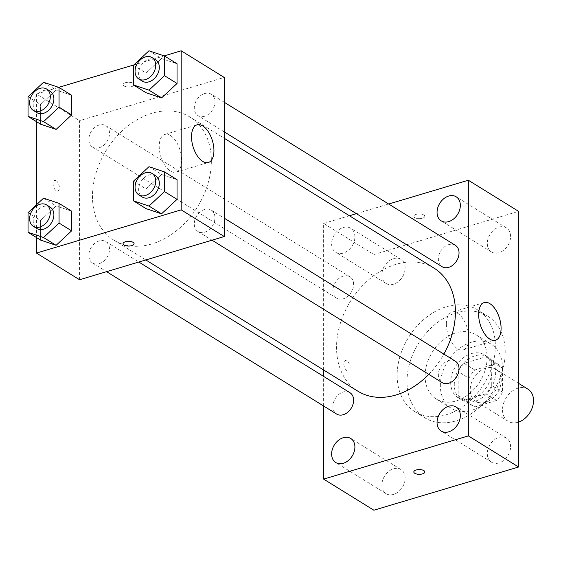 <?xml version="1.0" encoding="UTF-8"?>
<svg xmlns="http://www.w3.org/2000/svg" width="561" height="561" viewBox="0 0 561 561"><rect width="100%" height="100%" fill="white"/><g stroke="black" fill="none" stroke-linecap="round" stroke-linejoin="round"><path stroke-width="0.42" stroke-dasharray="2.81 2.1" d="M527.957 389.159A18.878 13.997 -58.2 0 0 518.02 388.163A18.878 13.997 -58.2 0 0 503.441 403.752A18.878 13.997 -58.2 0 0 508.084 421.262A18.878 13.997 -58.2 0 0 518.588 422.075M485.714 368.17A18.878 13.997 -58.2 0 0 471.142 383.759A18.878 13.997 -58.2 0 0 475.777 401.262A18.878 13.997 -58.2 0 0 497.621 392.581A18.878 13.997 -58.2 0 0 495.651 369.166A18.878 13.997 -58.2 0 0 485.714 368.17M502.509 368.24L502.509 392.16A24.361 18.071 -58.2 0 1 496.59 400.428L474.837 406.928A24.361 18.071 -58.2 0 1 472.895 405.933A24.361 18.071 -58.2 0 1 468.919 402.188L468.919 378.268A24.361 18.071 -58.2 0 1 474.837 370.001L496.59 363.5A24.361 18.071 -58.2 0 1 498.54 364.496A24.361 18.071 -58.2 0 1 502.509 368.24L491.745 361.579L491.745 385.491L502.509 392.16M468.919 402.188L458.148 395.519L458.148 371.606L468.919 378.268M474.837 370.001L464.066 363.332L485.826 356.838L496.59 363.5M464.066 363.332A24.361 18.071 -58.2 0 0 458.148 371.606M458.148 395.519A24.361 18.071 -58.2 0 0 462.124 399.264A24.361 18.071 -58.2 0 0 464.066 400.259L474.837 406.928M491.745 385.491A24.361 18.071 -58.2 0 1 485.826 393.766L464.066 400.259M491.745 361.579A24.361 18.071 -58.2 0 0 487.768 357.834A24.361 18.071 -58.2 0 0 485.826 356.838M454.277 384.72A25.168 18.667 121.8 0 1 466.184 360.583A25.168 18.667 121.8 0 1 488.196 357.147A25.168 18.667 121.8 0 1 490.819 388.373A25.168 18.667 121.8 0 1 461.703 399.951A25.168 18.667 121.8 0 1 454.277 384.72M450.686 382.497A25.168 18.667 -58.2 0 0 458.113 397.728A25.168 18.667 -58.2 0 0 487.228 386.15A25.168 18.667 -58.2 0 0 484.606 354.924A25.168 18.667 -58.2 0 0 471.359 353.605A25.168 18.667 -58.2 0 0 450.686 382.497M485.826 393.766L496.59 400.428M440.35 385.582A37.755 28.001 121.8 0 1 458.218 349.377A37.755 28.001 121.8 0 1 491.226 344.223A37.755 28.001 121.8 0 1 495.167 391.059A37.755 28.001 121.8 0 1 451.486 408.429A37.755 28.001 121.8 0 1 440.35 385.582M425.091 376.143A37.755 28.001 121.8 0 1 442.959 339.931A37.755 28.001 121.8 0 1 475.973 334.784A37.755 28.001 121.8 0 1 479.907 381.62A37.755 28.001 121.8 0 1 436.234 398.99A37.755 28.001 121.8 0 1 425.091 376.143M407.005 381.543A59.775 44.326 121.8 0 1 435.294 324.209A59.775 44.326 121.8 0 1 487.565 316.06A59.775 44.326 121.8 0 1 493.799 390.218A59.775 44.326 121.8 0 1 424.642 417.714A59.775 44.326 121.8 0 1 407.005 381.543M397.132 375.435A59.775 44.326 -58.2 0 0 414.768 411.606A59.775 44.326 -58.2 0 0 483.926 384.11A59.775 44.326 -58.2 0 0 477.692 309.945A59.775 44.326 -58.2 0 0 446.233 306.804A59.775 44.326 -58.2 0 0 397.132 375.435M510.587 446.668A14.172 10.512 -58.2 0 0 506.408 438.092A14.172 10.512 -58.2 0 0 490.012 444.607A14.172 10.512 -58.2 0 0 491.492 462.187A14.172 10.512 -58.2 0 0 503.883 460.258A14.172 10.512 -58.2 0 0 510.587 446.668M510.587 236.462A14.172 10.512 -58.2 0 0 506.408 227.885A14.172 10.512 -58.2 0 0 490.012 234.407A14.172 10.512 -58.2 0 0 491.492 251.98A14.172 10.512 -58.2 0 0 503.883 250.052A14.172 10.512 -58.2 0 0 510.587 236.462M405.154 267.934A14.172 10.512 -58.2 0 0 400.975 259.364A14.172 10.512 -58.2 0 0 384.58 265.879A14.172 10.512 -58.2 0 0 386.059 283.459A14.172 10.512 -58.2 0 0 398.45 281.524A14.172 10.512 -58.2 0 0 405.154 267.934M405.154 478.14A14.172 10.512 -58.2 0 0 400.975 469.571A14.172 10.512 -58.2 0 0 384.58 476.086A14.172 10.512 -58.2 0 0 386.059 493.666A14.172 10.512 -58.2 0 0 398.45 491.731A14.172 10.512 -58.2 0 0 405.154 478.14M373.878 510.208L373.878 254.547L518.588 211.343M354.903 236.833A14.172 10.512 -58.2 0 0 350.723 228.257A14.172 10.512 -58.2 0 0 334.328 234.779A14.172 10.512 -58.2 0 0 335.808 252.359A14.172 10.512 -58.2 0 0 348.199 250.423A14.172 10.512 -58.2 0 0 354.903 236.833M446.367 324.097A19.663 10.126 -106.6 0 1 451.956 312.197A19.663 10.126 -106.6 0 1 467.285 328.143A19.663 10.126 -106.6 0 1 463.204 349.882A19.663 10.126 -106.6 0 1 451.984 342.96A19.663 10.126 -106.6 0 1 446.367 324.097M323.627 369.987L323.627 223.446L373.878 254.547M323.627 406.003L323.627 376.403M346.957 370.688A5.505 2.833 -106.6 0 1 343.928 365.127A5.505 2.833 -106.6 0 1 345.38 360.442A5.505 2.833 -106.6 0 1 349.678 364.902A5.505 2.833 -106.6 0 1 348.535 370.989A5.505 2.833 -106.6 0 1 346.957 370.688M346.964 370.688A5.505 2.833 -106.6 0 1 343.928 365.127A5.505 2.833 -106.6 0 1 345.387 360.435A5.505 2.833 -106.6 0 1 349.678 364.902A5.505 2.833 -106.6 0 1 348.535 370.989A5.505 2.833 -106.6 0 1 346.964 370.688M323.627 223.446L349.412 215.747M356.403 213.657L388.668 204.029M416.171 214.344A5.505 2.37 180 0 0 413.808 216.287A5.505 2.37 180 0 0 419.312 218.65A5.505 2.37 180 0 0 424.817 216.287A5.505 2.37 180 0 0 421.865 214.19A5.505 2.37 180 0 0 416.171 214.344A5.505 2.37 180 0 0 413.808 216.287A5.505 2.37 180 0 0 419.312 218.657A5.505 2.37 180 0 0 424.817 216.287A5.505 2.37 180 0 0 421.865 214.19A5.505 2.37 180 0 0 416.171 214.344M413.808 471.934L413.808 471.941A5.505 2.37 0 0 1 413.808 471.934A5.505 2.37 0 0 1 419.312 469.571A5.505 2.37 0 0 1 424.817 471.934A5.505 2.37 0 0 1 424.817 471.941L424.817 471.941M455.322 361.179A12.587 9.334 -58.2 0 0 448.695 360.52A12.587 9.334 -58.2 0 0 438.975 370.912A12.587 9.334 -58.2 0 0 442.075 382.581M353.605 284.378A12.587 9.334 -58.2 0 0 349.889 276.762A12.587 9.334 -58.2 0 0 343.269 276.096A12.587 9.334 -58.2 0 0 333.55 286.489A12.587 9.334 -58.2 0 0 336.642 298.164A12.587 9.334 -58.2 0 0 347.645 296.446A12.587 9.334 -58.2 0 0 353.605 284.378M349.889 392.658A12.587 9.334 -58.2 0 0 343.269 391.999A12.587 9.334 -58.2 0 0 333.55 402.391A12.587 9.334 -58.2 0 0 336.642 414.06M455.322 245.283A12.587 9.334 -58.2 0 0 440.764 251.076A12.587 9.334 -58.2 0 0 442.075 266.685M434.067 268.144A72.362 53.66 -58.2 0 0 395.982 264.336A72.362 53.66 -58.2 0 0 340.106 324.09A72.362 53.66 -58.2 0 0 357.897 391.199M428.786 374.362A72.362 53.66 -58.2 0 0 443.856 354.089M151.905 113.266A72.362 53.66 -58.2 0 0 96.029 173.012A72.362 53.66 -58.2 0 0 113.82 240.129A72.362 53.66 -58.2 0 0 197.535 206.841A72.362 53.66 -58.2 0 0 189.99 117.067A72.362 53.66 -58.2 0 0 151.905 113.266M204.618 116.274A12.587 9.334 121.8 0 1 197.998 115.608A12.587 9.334 121.8 0 1 196.687 99.998A12.587 9.334 121.8 0 1 211.245 94.213A12.587 9.334 121.8 0 1 214.337 105.882A12.587 9.334 121.8 0 1 204.618 116.274M99.192 240.921A12.587 9.334 -58.2 0 0 89.472 251.314A12.587 9.334 -58.2 0 0 92.565 262.983A12.587 9.334 -58.2 0 0 107.123 257.197A12.587 9.334 -58.2 0 0 105.812 241.588A12.587 9.334 -58.2 0 0 99.192 240.921M99.192 125.026A12.587 9.334 -58.2 0 0 89.472 135.418A12.587 9.334 -58.2 0 0 92.565 147.087A12.587 9.334 -58.2 0 0 107.123 141.302A12.587 9.334 -58.2 0 0 105.812 125.685A12.587 9.334 -58.2 0 0 99.192 125.026M204.618 209.442A12.587 9.334 -58.2 0 0 194.905 219.835A12.587 9.334 -58.2 0 0 197.998 231.511A12.587 9.334 -58.2 0 0 212.556 225.718A12.587 9.334 -58.2 0 0 211.245 210.109A12.587 9.334 -58.2 0 0 204.618 209.442M79.55 279.736L79.55 120.664L224.26 77.46M36.479 237.534L36.479 204.772M36.479 121.639L36.479 94.003L79.55 120.664M56.219 180.789A5.505 2.833 73.4 0 0 54.641 180.481A5.505 2.833 73.4 0 0 53.505 186.568A5.505 2.833 73.4 0 0 57.797 191.035A5.505 2.833 73.4 0 0 59.256 186.343A5.505 2.833 73.4 0 0 56.219 180.789M146.042 208.615L146.042 188.938L161.547 174.471L177.052 179.681L161.547 174.471L146.042 188.938L146.042 208.615M40.609 124.198L40.609 104.514L56.114 90.048L71.619 95.258L56.114 90.048L40.609 104.514L40.609 124.198M36.479 94.003L58.709 87.362M133.827 64.936L164.142 55.89M40.609 240.094L40.609 220.417L56.114 205.943L71.619 211.153L56.114 205.943L40.609 220.417L40.609 240.094M146.042 92.719L146.042 73.042L161.547 58.568L177.052 63.779L161.547 58.568L146.042 73.042L146.042 92.719M125.433 82.677A5.505 2.37 180 0 0 123.069 84.62A5.505 2.37 180 0 0 128.574 86.983A5.505 2.37 180 0 0 134.079 84.62A5.505 2.37 180 0 0 131.127 82.523A5.505 2.37 180 0 0 125.433 82.677A5.505 2.37 180 0 0 123.069 84.627A5.505 2.37 180 0 0 128.574 86.99A5.505 2.37 180 0 0 134.079 84.627A5.505 2.37 180 0 0 131.127 82.53A5.505 2.37 180 0 0 125.433 82.677M123.069 243.691L123.069 243.691A5.505 2.37 0 0 1 128.574 241.321A5.505 2.37 0 0 1 134.079 243.691L134.079 243.691M170.432 135.552A19.663 10.126 -106.6 0 1 181.266 155.404A19.663 10.126 -106.6 0 1 176.056 172.15A19.663 10.126 -106.6 0 1 160.726 156.203A19.663 10.126 -106.6 0 1 164.808 134.465A19.663 10.126 -106.6 0 1 170.432 135.552M56.226 180.789A5.505 2.833 73.4 0 0 54.648 180.481A5.505 2.833 73.4 0 0 53.505 186.568A5.505 2.833 73.4 0 0 57.797 191.035A5.505 2.833 73.4 0 0 59.256 186.343A5.505 2.833 73.4 0 0 56.226 180.789M155.607 59.775A12.587 9.334 -58.2 0 0 148.988 59.115A12.587 9.334 -58.2 0 0 139.268 69.501A12.587 9.334 -58.2 0 0 142.361 81.177M133.483 65.265L146.042 73.042M148.988 50.792L161.547 58.568M155.607 175.67A12.587 9.334 -58.2 0 0 148.988 175.011A12.587 9.334 -58.2 0 0 139.268 185.403A12.587 9.334 -58.2 0 0 142.361 197.072M133.483 181.161L146.042 188.938M148.988 166.694L161.547 174.471M50.174 91.254A12.587 9.334 -58.2 0 0 43.555 90.587A12.587 9.334 -58.2 0 0 33.835 100.98A12.587 9.334 -58.2 0 0 36.928 112.656M28.05 96.737L40.609 104.514M43.555 82.271L56.114 90.048M50.174 207.149A12.587 9.334 -58.2 0 0 43.555 206.49A12.587 9.334 -58.2 0 0 33.835 216.876A12.587 9.334 -58.2 0 0 36.928 228.551M28.05 212.64L40.609 220.417M43.555 198.166L56.114 205.943M518.588 383.359L495.651 369.166M508.084 421.262L475.777 401.262M458.113 397.728L461.703 399.951M484.606 354.924L488.196 357.147M462.124 399.264L472.895 405.933M487.768 357.834L498.54 364.496M436.234 398.99L451.486 408.429M475.973 334.784L491.226 344.223M414.768 411.606L424.642 417.714M477.692 309.945L487.565 316.06M506.408 438.092L456.156 406.984M491.492 462.187L441.241 431.086M506.408 227.885L456.156 196.785M491.492 251.98L441.241 220.88M400.975 259.364L350.723 228.257M386.059 283.459L335.808 252.359M400.975 469.571L350.723 438.464M386.059 493.666L335.808 462.566M484.248 302.561L451.956 312.197M495.496 340.239L463.204 349.882M113.82 240.129L145.839 259.946M189.99 117.067L224.26 138.279M224.26 102.263L211.245 94.213M224.26 131.87L197.998 115.608M92.565 262.983L106.59 271.664M105.812 241.588L138.847 262.036M92.565 147.087L336.642 298.164M105.812 125.685L349.889 276.762M197.998 231.511L212.016 240.185M211.245 210.109L224.26 218.166M176.056 172.15L208.348 162.508M164.808 134.465L197.1 124.823"/><path stroke-width="0.84" d="M518.588 422.075A18.878 13.997 -58.2 0 0 532.691 406.346A18.878 13.997 -58.2 0 0 527.957 389.159L518.588 383.359M388.668 204.029L468.337 180.242L518.588 211.343L518.588 467.004L373.878 510.208L323.627 479.101L323.627 406.003M460.336 415.561A14.172 10.512 -58.2 0 0 456.156 406.984A14.172 10.512 -58.2 0 0 439.761 413.506A14.172 10.512 -58.2 0 0 441.241 431.086A14.172 10.512 -58.2 0 0 453.632 429.151A14.172 10.512 -58.2 0 0 460.336 415.561M460.336 205.354A14.172 10.512 -58.2 0 0 456.156 196.785A14.172 10.512 -58.2 0 0 439.761 203.299A14.172 10.512 -58.2 0 0 441.241 220.88A14.172 10.512 -58.2 0 0 453.632 218.944A14.172 10.512 -58.2 0 0 460.336 205.354M354.903 447.04A14.172 10.512 -58.2 0 0 350.723 438.464A14.172 10.512 -58.2 0 0 334.328 444.985A14.172 10.512 -58.2 0 0 335.808 462.566A14.172 10.512 -58.2 0 0 348.199 460.63A14.172 10.512 -58.2 0 0 354.903 447.04M468.337 180.242L468.337 435.897L518.588 467.004M478.652 314.455A19.663 10.126 -106.6 0 1 484.248 302.561A19.663 10.126 -106.6 0 1 499.578 318.501A19.663 10.126 -106.6 0 1 495.496 340.239A19.663 10.126 -106.6 0 1 484.269 333.318A19.663 10.126 -106.6 0 1 478.652 314.455M323.627 376.403L323.627 369.987M349.412 215.747L356.403 213.657M468.337 435.897L323.627 479.101M424.817 471.941A5.505 2.37 0 0 1 422.454 473.884A5.505 2.37 0 0 1 416.76 474.038A5.505 2.37 0 0 1 413.808 471.941A5.505 2.37 0 0 1 419.312 469.571A5.505 2.37 0 0 1 424.817 471.941A5.505 2.37 0 0 1 422.454 473.884A5.505 2.37 0 0 1 416.76 474.038A5.505 2.37 0 0 1 413.808 471.941M212.016 240.185L442.075 382.581A12.587 9.334 -58.2 0 0 453.078 380.863A12.587 9.334 -58.2 0 0 459.031 368.794A12.587 9.334 -58.2 0 0 455.322 361.179L224.26 218.166M106.59 271.664L336.642 414.06A12.587 9.334 -58.2 0 0 351.2 408.268A12.587 9.334 -58.2 0 0 349.889 392.658L138.847 262.036M224.26 131.87L442.075 266.685A12.587 9.334 -58.2 0 0 448.695 267.345A12.587 9.334 -58.2 0 0 459.031 252.899A12.587 9.334 -58.2 0 0 455.322 245.283L224.26 102.263M145.839 259.946L357.897 391.199A72.362 53.66 -58.2 0 0 428.786 374.362M443.856 354.089A72.362 53.66 -58.2 0 0 434.067 268.144L224.26 138.279M164.142 55.89L181.189 50.799L224.26 77.46L224.26 236.532L79.55 279.736L36.479 253.074L36.479 237.534M36.479 204.772L36.479 121.639M164.492 171.904L177.052 179.681L177.052 199.358L161.547 213.825L146.042 208.615L161.547 213.825L148.988 206.055L133.483 200.838L133.483 181.161L148.988 166.694L164.492 171.904L164.492 191.582L148.988 206.055M59.059 87.481L71.619 95.258L71.619 114.942L56.114 129.409L40.609 124.198L56.114 129.409L43.555 121.632L28.05 116.422L28.05 96.737L43.555 82.271L59.059 87.481L59.059 107.165L43.555 121.632M181.189 50.799L181.189 209.87L36.479 253.074M58.709 87.362L133.827 64.936M59.059 203.384L71.619 211.153L71.619 230.837L56.114 245.304L40.609 240.094L56.114 245.304L43.555 237.527L28.05 232.317L28.05 212.64L43.555 198.166L59.059 203.384L59.059 223.061L43.555 237.527M164.492 56.009L177.052 63.779L177.052 83.463L161.547 97.93L146.042 92.719L161.547 97.93L148.988 90.153L133.483 84.942L133.483 65.265L148.988 50.792L164.492 56.009L164.492 75.686L148.988 90.153M181.189 209.87L224.26 236.532M202.724 125.909A19.663 10.126 -106.6 0 1 213.552 145.762A19.663 10.126 -106.6 0 1 208.348 162.508A19.663 10.126 -106.6 0 1 193.019 146.561A19.663 10.126 -106.6 0 1 197.1 124.823A19.663 10.126 -106.6 0 1 202.724 125.909M134.079 243.691A5.505 2.37 0 0 1 131.716 245.634A5.505 2.37 0 0 1 126.022 245.795A5.505 2.37 0 0 1 123.069 243.691A5.505 2.37 0 0 1 128.574 241.328A5.505 2.37 0 0 1 134.079 243.691A5.505 2.37 0 0 1 131.716 245.641A5.505 2.37 0 0 1 126.022 245.788A5.505 2.37 0 0 1 123.069 243.691M138.77 78.954L142.361 81.177A12.587 9.334 -58.2 0 0 156.919 75.384A12.587 9.334 -58.2 0 0 155.607 59.775L152.017 57.552A12.587 9.334 -58.2 0 0 145.397 56.892A12.587 9.334 -58.2 0 0 135.678 67.285A12.587 9.334 -58.2 0 0 138.77 78.954A12.587 9.334 -58.2 0 0 153.328 73.161A12.587 9.334 -58.2 0 0 152.017 57.552M133.483 84.942L146.042 92.719M177.052 63.779L177.052 83.463L161.547 97.93M164.492 75.686L177.052 83.463M138.77 194.849L142.361 197.072A12.587 9.334 -58.2 0 0 156.919 191.287A12.587 9.334 -58.2 0 0 155.607 175.67L152.017 173.447A12.587 9.334 -58.2 0 0 145.397 172.788A12.587 9.334 -58.2 0 0 135.678 183.181A12.587 9.334 -58.2 0 0 138.77 194.849A12.587 9.334 -58.2 0 0 153.328 189.064A12.587 9.334 -58.2 0 0 152.017 173.447M133.483 200.845L146.042 208.615M177.052 179.681L177.052 199.358L161.547 213.825M164.492 191.582L177.052 199.358M33.344 110.433L36.928 112.656A12.587 9.334 -58.2 0 0 51.493 106.863A12.587 9.334 -58.2 0 0 50.174 91.254L46.591 89.031A12.587 9.334 -58.2 0 0 39.964 88.365A12.587 9.334 -58.2 0 0 30.245 98.757A12.587 9.334 -58.2 0 0 33.344 110.433A12.587 9.334 -58.2 0 0 47.902 104.641A12.587 9.334 -58.2 0 0 46.591 89.031M28.05 116.422L40.609 124.198M71.619 95.258L71.619 114.942L56.114 129.409M59.059 107.165L71.619 114.942M33.344 226.328L36.928 228.551A12.587 9.334 -58.2 0 0 51.493 222.759A12.587 9.334 -58.2 0 0 50.174 207.149L46.591 204.926A12.587 9.334 -58.2 0 0 39.964 204.267A12.587 9.334 -58.2 0 0 30.245 214.66A12.587 9.334 -58.2 0 0 33.344 226.328A12.587 9.334 -58.2 0 0 47.902 220.536A12.587 9.334 -58.2 0 0 46.591 204.926M28.05 232.317L40.609 240.094M71.619 211.153L71.619 230.837L56.114 245.304M59.059 223.061L71.619 230.837"/></g></svg>
